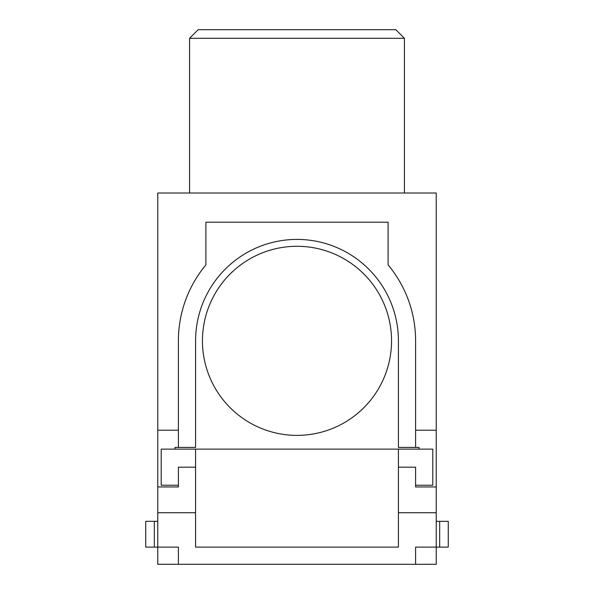 <?xml version="1.0" encoding="UTF-8"?>
<svg xmlns="http://www.w3.org/2000/svg" width="594" height="594" viewBox="0 0 594 594"><rect width="100%" height="100%" fill="white"/><g stroke="black" fill="none" stroke-linecap="round" stroke-linejoin="round"><path stroke-width="0.89" d="M436.234 486.946L436.234 512.733L398.418 512.733L398.418 547.111L195.582 547.111L195.582 449.131L398.418 449.131L398.418 467.181L415.607 467.181L415.607 486.946L436.234 486.946L436.234 193.005L157.766 193.005L157.766 564.3L178.393 564.3L178.393 547.111L154.329 547.111L154.329 521.324L157.766 521.324M436.234 512.733L436.234 547.111L415.607 547.111L415.607 564.3L436.234 564.3L436.234 547.111L448.27 547.111L448.27 521.324L436.234 521.324M415.607 564.3L178.393 564.3M195.582 512.733L157.766 512.733M195.582 467.181L178.393 467.181L178.393 486.946L157.766 486.946M195.582 449.131L161.204 449.131L161.204 485.224L178.393 485.224M415.607 485.224L432.796 485.224L432.796 449.131L398.418 449.131M436.234 430.219L415.607 430.219M174.955 449.131L174.955 447.408L195.582 447.408L195.582 340.837A101.418 101.418 0 0 1 297 239.412A101.418 101.418 0 0 1 398.418 340.837L398.418 447.408L419.045 447.408L419.045 449.131M178.393 430.219L157.766 430.219M398.418 512.733L398.418 467.181M189.568 193.005L189.568 38.298L404.432 38.298L404.432 193.005M189.568 38.298L198.158 29.7L395.842 29.7L404.432 38.298M391.543 340.837A94.543 94.543 0 0 0 249.725 258.954A94.543 94.543 0 0 0 249.725 422.713A94.543 94.543 0 0 0 391.543 340.837M415.607 447.408L415.607 340.837A118.607 118.607 0 0 0 388.105 264.887L388.105 222.223L205.895 222.223L205.895 264.887A118.607 118.607 0 0 0 178.393 340.837L178.393 447.408M154.329 521.324L145.73 521.324L145.73 547.111L154.329 547.111M439.671 547.111L439.671 521.324"/></g></svg>

